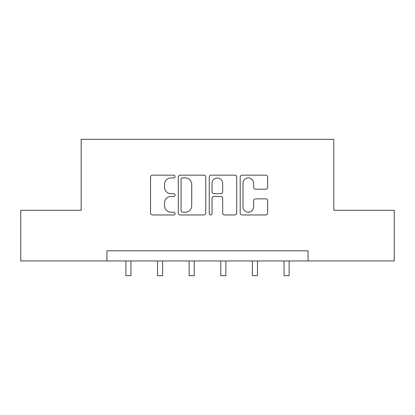 <?xml version="1.0" encoding="UTF-8"?>
<svg xmlns="http://www.w3.org/2000/svg" width="415" height="415" viewBox="0 0 415 415"><rect width="100%" height="100%" fill="white"/><g stroke="black" fill="none" stroke-linecap="round" stroke-linejoin="round"><path stroke-width="0.62" d="M175.057 176.551A1.395 1.395 0 0 0 173.667 175.156L152.518 175.156A1.992 1.992 0 0 0 150.526 177.148L150.526 212.973A1.992 1.992 0 0 0 152.518 214.965L173.667 214.965A1.395 1.395 0 0 0 175.057 213.569A1.395 1.395 0 0 0 173.667 212.179L170.928 212.179A6.37 6.37 0 0 1 164.558 205.809L164.558 202.821A6.37 6.37 0 0 1 170.928 196.456L173.667 196.456A1.395 1.395 0 0 0 175.057 195.06A1.395 1.395 0 0 0 173.667 193.665L170.928 193.665A6.37 6.37 0 0 1 164.558 187.3L164.558 184.312A6.37 6.37 0 0 1 170.928 177.942L173.667 177.942A1.395 1.395 0 0 0 175.057 176.551M265.667 189.188A1.992 1.992 0 0 0 267.659 187.196L267.659 177.148A1.992 1.992 0 0 0 265.667 175.156L242.184 175.156A1.992 1.992 0 0 0 240.192 177.148L240.192 212.973A1.992 1.992 0 0 0 242.184 214.965L265.667 214.965A1.992 1.992 0 0 0 267.659 212.973L267.659 200.834A1.992 1.992 0 0 0 265.667 198.842L255.614 198.842A1.992 1.992 0 0 0 253.627 200.834L253.627 206.852A5.322 5.322 0 0 1 248.3 212.179A5.322 5.322 0 0 1 242.977 206.852L242.977 183.269A5.322 5.322 0 0 1 248.3 177.942A5.322 5.322 0 0 1 253.627 183.269L253.627 187.196A1.992 1.992 0 0 0 255.614 189.188L265.667 189.188M106.925 260.962L20.75 260.962L20.75 210.27L81.174 210.27L81.174 139.3L333.826 139.3L333.826 210.27L394.25 210.27L394.25 260.962L308.075 260.962L308.075 250.821L106.925 250.821L106.925 260.962L308.075 260.962M205.757 177.148A1.992 1.992 0 0 0 203.77 175.156L180.281 175.156A1.992 1.992 0 0 0 178.294 177.148L178.294 212.973A1.992 1.992 0 0 0 180.281 214.965L203.77 214.965A1.992 1.992 0 0 0 205.757 212.973L205.757 177.148M211.23 175.156L234.719 175.156A1.992 1.992 0 0 1 236.706 177.148L236.706 212.973A1.992 1.992 0 0 1 234.719 214.965L224.665 214.965A1.992 1.992 0 0 1 222.679 212.973L222.679 198.443A1.992 1.992 0 0 0 220.687 196.456L214.021 196.456A1.992 1.992 0 0 0 212.029 198.443L212.029 213.569A1.395 1.395 0 0 1 210.633 214.965A1.395 1.395 0 0 1 209.243 213.569L209.243 177.148A1.992 1.992 0 0 1 211.23 175.156M182.47 177.942A1.395 1.395 0 0 0 181.08 179.337L181.08 210.784A1.395 1.395 0 0 0 182.47 212.179L185.36 212.179A6.37 6.37 0 0 0 191.725 205.809L191.725 184.312A6.37 6.37 0 0 0 185.36 177.942L182.47 177.942M222.679 183.368A5.322 5.322 0 0 0 217.351 178.045A5.322 5.322 0 0 0 212.029 183.368L212.029 191.678A1.992 1.992 0 0 0 214.021 193.665L220.687 193.665A1.992 1.992 0 0 0 222.679 191.678L222.679 183.368M125.885 260.962L125.885 275.7L130.953 275.7L130.953 260.962M157.518 260.962L157.518 275.7L162.587 275.7L162.587 260.962M189.152 260.962L189.152 275.7L194.22 275.7L194.22 260.962M220.78 260.962L220.78 275.7L225.848 275.7L225.848 260.962M252.413 260.962L252.413 275.7L257.482 275.7L257.482 260.962M284.047 260.962L284.047 275.7L289.115 275.7L289.115 260.962"/></g></svg>
